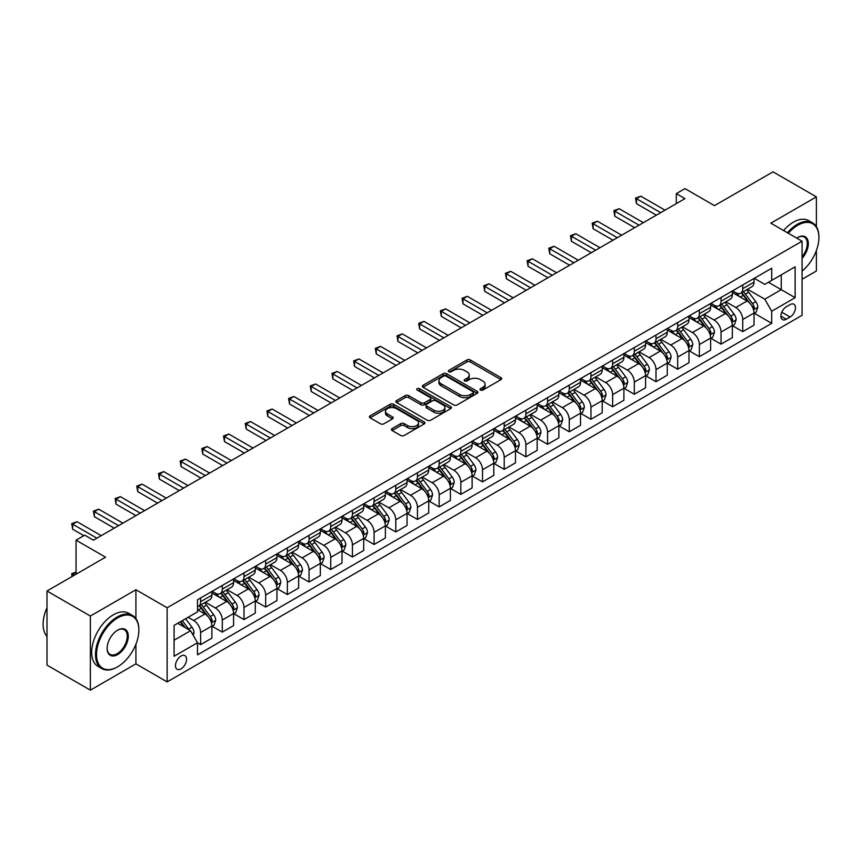 <?xml version="1.0" encoding="UTF-8"?>
<svg xmlns="http://www.w3.org/2000/svg" width="862" height="862" viewBox="0 0 862 862"><rect width="100%" height="100%" fill="white"/><g stroke="black" fill="none" stroke-linecap="round" stroke-linejoin="round"><path stroke-width="1.29" d="M480.49 390.066A1.681 0.97 0 0 0 482.871 390.066L500.962 379.614A2.403 1.39 0 0 0 501.673 378.633A2.403 1.39 0 0 0 500.962 377.653L470.318 359.96A2.403 1.39 0 0 0 466.913 359.96L448.822 370.401A1.681 0.97 0 0 0 448.326 371.091A1.681 0.97 0 0 0 448.822 371.781A1.681 0.97 0 0 0 451.203 371.781L453.541 370.423A7.704 4.45 0 0 1 464.446 370.423L466.999 371.899A7.704 4.45 0 0 1 469.251 375.045A7.704 4.45 0 0 1 466.999 378.192L464.65 379.549A1.681 0.97 0 0 0 464.165 380.228A1.681 0.97 0 0 0 464.65 380.918A1.681 0.97 0 0 0 467.042 380.918L469.381 379.571A7.704 4.45 0 0 1 480.274 379.571L482.828 381.047A7.704 4.45 0 0 1 485.09 384.193A7.704 4.45 0 0 1 482.828 387.34L480.49 388.687A1.681 0.97 0 0 0 479.994 389.376A1.681 0.97 0 0 0 480.49 390.066L480.49 388.687M181.02 668.88A7.855 4.536 120 0 0 186.149 661.951A7.855 4.536 120 0 0 184.942 655.67A7.855 4.536 120 0 0 181.02 656.057A7.855 4.536 120 0 0 175.891 662.975A7.855 4.536 120 0 0 177.087 669.268A7.855 4.536 120 0 0 181.02 668.88M392.156 428.576A2.403 1.39 0 0 0 391.456 429.556A2.403 1.39 0 0 0 392.156 430.547L400.755 435.504A2.403 1.39 0 0 0 404.159 435.504L424.255 423.91A2.403 1.39 0 0 0 424.955 422.93A2.403 1.39 0 0 0 424.255 421.938L393.6 404.246A2.403 1.39 0 0 0 390.195 404.246L370.11 415.85A2.403 1.39 0 0 0 369.399 416.831A2.403 1.39 0 0 0 370.11 417.811L380.498 423.813A2.403 1.39 0 0 0 383.902 423.813L392.501 418.846A2.403 1.39 0 0 0 393.201 417.865A2.403 1.39 0 0 0 392.501 416.874L387.35 413.9A6.443 3.717 0 0 1 385.465 411.271A6.443 3.717 0 0 1 389.441 407.834A6.443 3.717 0 0 1 396.455 408.642L416.637 420.29A6.443 3.717 0 0 1 418.523 422.93A6.443 3.717 0 0 1 414.547 426.356A6.443 3.717 0 0 1 407.521 425.559L404.159 423.608A2.403 1.39 0 0 0 400.755 423.608L392.156 428.576L392.156 430.547M816.389 226.641L816.389 196.881L773.02 171.84L714.469 205.641L684.978 188.616L676.304 193.627L684.978 198.637L93.408 540.172L84.735 535.162L76.061 540.172L76.061 574.221M135.916 618.604L135.916 589.748L90.37 616.039L47.001 590.998L105.552 557.197L76.061 540.172M135.916 589.748L167.142 607.775L802.069 241.198L802.069 315.32L167.142 681.896L167.142 607.775M816.389 196.881L770.843 223.172L802.069 241.198M453.714 404.935A2.403 1.39 0 0 0 457.119 404.935L477.214 393.331A2.403 1.39 0 0 0 477.914 392.35A2.403 1.39 0 0 0 477.214 391.37L446.559 373.666A2.403 1.39 0 0 0 443.154 373.666L423.059 385.271A2.403 1.39 0 0 0 422.358 386.251A2.403 1.39 0 0 0 423.059 387.243L453.714 404.935M417.865 390.432A1.681 0.97 0 0 1 419.568 390.669L450.697 408.642L430.644 420.225A2.403 1.39 0 0 1 427.24 420.225L396.585 402.522L396.585 400.561A2.403 1.39 0 0 0 395.873 401.541A2.403 1.39 0 0 0 396.585 402.522M396.585 400.561L405.183 395.593A2.403 1.39 0 0 1 408.588 395.593L421.022 402.769A2.403 1.39 0 0 0 424.427 402.769L430.127 399.472A2.403 1.39 0 0 0 430.838 398.492A2.403 1.39 0 0 0 430.127 397.511L417.186 390.044A1.681 0.97 0 0 1 416.691 389.355A1.681 0.97 0 0 1 417.736 388.45A1.681 0.97 0 0 1 419.568 388.665L450.729 406.659A2.403 1.39 0 0 1 451.44 407.64A2.403 1.39 0 0 1 450.729 408.62L450.729 406.659M90.37 616.039L90.37 690.16L47.001 665.119L47.001 590.998M802.069 279.266L816.389 271.002L816.389 250.508M790.098 304.598L786.284 306.807A7.607 4.396 120 0 0 781.317 313.509A7.607 4.396 120 0 0 782.481 319.597A7.607 4.396 120 0 0 786.284 319.22L790.098 317.022A7.607 4.396 120 0 0 795.066 310.32A7.607 4.396 120 0 0 793.902 304.221A7.607 4.396 120 0 0 790.098 304.598M754.282 278.307L764.777 284.374L771.716 280.365L771.716 268.244L197.495 599.769L197.495 611.88L174.081 625.403L174.081 656.251L197.495 642.729L197.495 654.851L771.716 323.336L771.716 311.214L764.777 299.189L747.526 289.233M771.716 280.365L795.13 266.843L795.13 297.692L771.716 311.214M90.37 690.16L135.916 663.869L167.142 681.896M676.304 193.627L676.304 203.637M768.419 282.262L781.252 289.675L781.252 274.859L795.13 266.843M764.777 299.189L781.252 289.675L795.13 297.692M174.081 640.229L190.556 630.715L177.723 623.301M197.495 642.837L200.62 644.636L200.62 632.514A9.816 5.668 -120 0 0 193.681 620.5L188.131 617.289M200.62 644.636L211.89 638.128L211.89 626.006A9.816 5.668 -120 0 0 204.951 613.992L197.495 609.682M212.16 626.254L222.299 632.115L222.299 619.993A9.816 5.668 -120 0 0 215.36 607.979L205.404 602.226M222.299 632.115L233.58 625.607L233.58 613.485A9.816 5.668 -120 0 0 226.641 601.471L211.89 592.959M233.839 613.733L243.989 619.595L243.989 607.473A9.816 5.668 -120 0 0 237.05 595.459L227.083 589.705M243.989 619.595L255.271 613.087L255.271 600.965A9.816 5.668 -120 0 0 248.331 588.951L233.58 580.438M255.529 601.213L265.679 607.074L265.679 594.963A9.816 5.668 -120 0 0 258.74 582.938L248.773 577.184M265.679 607.074L276.95 600.566L276.95 588.444A9.816 5.668 -120 0 0 270.011 576.43L255.271 567.918M277.208 588.703L287.358 594.554L287.358 582.443A9.816 5.668 -120 0 0 280.419 570.418L270.452 564.664M287.358 594.554L298.64 588.046L298.64 575.924A9.816 5.668 -120 0 0 291.701 563.91L276.95 555.397M298.898 576.182L309.049 582.033L309.049 569.922A9.816 5.668 -120 0 0 302.109 557.897L292.143 552.143M309.049 582.033L320.319 575.525L320.319 563.403A9.816 5.668 -120 0 0 313.38 551.389L298.64 542.877M320.578 563.662L330.728 569.523L330.728 557.402A9.816 5.668 -120 0 0 323.789 545.377L313.822 539.623M330.728 569.523L342.009 563.005L342.009 550.893A9.816 5.668 -120 0 0 335.07 538.869L320.319 530.356M342.268 551.141L352.418 557.003L352.418 544.881A9.816 5.668 -120 0 0 345.479 532.856L335.512 527.113M352.418 557.003L363.689 550.484L363.689 538.373A9.816 5.668 -120 0 0 356.749 526.348L342.009 517.836M363.947 538.621L374.097 544.482L374.097 532.36A9.816 5.668 -120 0 0 367.158 520.336L357.191 514.592M374.097 544.482L385.379 537.963L385.379 525.852A9.816 5.668 -120 0 0 378.44 513.827L363.689 505.315M385.637 526.1L395.787 531.962L395.787 519.84A9.816 5.668 -120 0 0 388.848 507.826L378.881 502.072M395.787 531.962L407.058 525.454L407.058 513.332A9.816 5.668 -120 0 0 400.119 501.307L385.379 492.795M407.317 513.58L417.467 519.441L417.467 507.319A9.816 5.668 -120 0 0 410.527 495.305L400.571 489.551M417.467 519.441L428.748 512.933L428.748 500.811A9.816 5.668 -120 0 0 421.809 488.786L407.058 480.274M429.007 501.059L439.157 506.921L439.157 494.799A9.816 5.668 -120 0 0 432.218 482.785L422.251 477.031M439.157 506.921L450.427 500.413L450.427 488.291A9.816 5.668 -120 0 0 443.488 476.277L428.748 467.754M450.686 488.538L460.836 494.4L460.836 482.278A9.816 5.668 -120 0 0 453.897 470.264L443.941 464.51M460.836 494.4L472.117 487.892L472.117 475.77A9.816 5.668 -120 0 0 465.178 463.756L450.427 455.233M472.376 476.018L482.526 481.88L482.526 469.758A9.816 5.668 -120 0 0 475.587 457.744L465.62 451.99M482.526 481.88L493.797 475.371L493.797 463.25A9.816 5.668 -120 0 0 486.858 451.235L472.117 442.723M494.055 463.497L504.205 469.359L504.205 457.237A9.816 5.668 -120 0 0 497.266 445.223L487.31 439.469M504.205 469.359L515.487 462.851L515.487 450.729A9.816 5.668 -120 0 0 508.548 438.715L493.797 430.203M515.745 450.977L525.895 456.838L525.895 444.717A9.816 5.668 -120 0 0 518.956 432.702L508.989 426.949M525.895 456.838L537.166 450.33L537.166 438.208A9.816 5.668 -120 0 0 530.227 426.194L515.487 417.682M537.425 438.467L547.575 444.318L547.575 432.207A9.816 5.668 -120 0 0 540.636 420.182L530.68 414.428M547.575 444.318L558.856 437.81L558.856 425.688A9.816 5.668 -120 0 0 551.917 413.674L537.166 405.162M559.115 425.947L569.265 431.797L569.265 419.686A9.816 5.668 -120 0 0 562.326 407.661L552.359 401.907M569.265 431.797L580.535 425.289L580.535 413.167A9.816 5.668 -120 0 0 573.596 401.153L558.856 392.641M580.794 413.426L590.944 419.277L590.944 407.166A9.816 5.668 -120 0 0 584.005 395.141L574.049 389.387M590.944 419.277L602.226 412.769L602.226 400.658A9.816 5.668 -120 0 0 595.286 388.633L580.535 380.12M602.484 400.905L612.634 406.767L612.634 394.645A9.816 5.668 -120 0 0 605.695 382.62L595.728 376.866M612.634 406.767L623.905 400.248L623.905 388.137A9.816 5.668 -120 0 0 616.966 376.112L602.226 367.6M624.174 388.385L634.313 394.246L634.313 382.125A9.816 5.668 -120 0 0 627.374 370.1L617.418 364.357M634.313 394.246L645.595 387.728L645.595 375.616A9.816 5.668 -120 0 0 638.656 363.592L623.905 355.079M645.853 375.864L656.004 381.726L656.004 369.604A9.816 5.668 -120 0 0 649.064 357.59L639.098 351.836M656.004 381.726L667.274 375.218L667.274 363.096A9.816 5.668 -120 0 0 660.335 351.071L645.595 342.559M667.544 363.344L677.683 369.205L677.683 357.083A9.816 5.668 -120 0 0 670.744 345.069L660.788 339.316M677.683 369.205L688.964 362.697L688.964 350.575A9.816 5.668 -120 0 0 682.025 338.55L667.274 330.038M689.223 350.823L699.373 356.685L699.373 344.563A9.816 5.668 -120 0 0 692.434 332.549L682.467 326.795M699.373 356.685L710.644 350.177L710.644 338.055A9.816 5.668 -120 0 0 703.704 326.03L688.964 317.518M710.913 338.303L721.052 344.164L721.052 332.042A9.816 5.668 -120 0 0 714.113 320.028L704.157 314.274M721.052 344.164L732.334 337.656L732.334 325.534A9.816 5.668 -120 0 0 725.395 313.52L710.644 304.997M732.592 325.782L742.742 331.644L742.742 319.522A9.816 5.668 -120 0 0 735.803 307.508L725.836 301.754M742.742 331.644L754.024 325.136L754.024 313.014A9.816 5.668 -120 0 0 747.085 301L732.334 292.487M732.592 290.828L735.803 292.681A9.816 5.668 -120 0 0 740.706 293.166A9.816 5.668 -120 0 0 742.742 288.673L742.742 284.966M710.913 303.349L714.113 305.202A9.816 5.668 -120 0 0 719.027 305.687A9.816 5.668 -120 0 0 721.052 301.194L721.052 297.487M689.223 315.869L692.434 317.722A9.816 5.668 -120 0 0 697.336 318.207A9.816 5.668 -120 0 0 699.373 313.714L699.373 310.008M667.544 328.39L670.744 330.243A9.816 5.668 -120 0 0 675.657 330.728A9.816 5.668 -120 0 0 677.683 326.235L677.683 322.528M645.853 340.91L649.064 342.764A9.816 5.668 -120 0 0 653.967 343.248A9.816 5.668 -120 0 0 656.004 338.755L656.004 335.049M624.174 353.431L627.374 355.284A9.816 5.668 -120 0 0 632.288 355.769A9.816 5.668 -120 0 0 634.313 351.276L634.313 347.569M602.484 365.951L605.695 367.805A9.816 5.668 -120 0 0 610.598 368.289A9.816 5.668 -120 0 0 612.634 363.796L612.634 360.09M580.794 378.472L584.005 380.325A9.816 5.668 -120 0 0 588.918 380.81A9.816 5.668 -120 0 0 590.944 376.317L590.944 372.61M559.115 390.982L562.326 392.835A9.816 5.668 -120 0 0 567.228 393.331A9.816 5.668 -120 0 0 569.265 388.837L569.265 385.131M537.425 403.502L540.636 405.355A9.816 5.668 -120 0 0 545.549 405.84A9.816 5.668 -120 0 0 547.575 401.358L547.575 397.651M515.745 416.023L518.956 417.876A9.816 5.668 -120 0 0 523.859 418.361A9.816 5.668 -120 0 0 525.895 413.868L525.895 410.172M494.055 428.543L497.266 430.397A9.816 5.668 -120 0 0 502.18 430.881A9.816 5.668 -120 0 0 504.205 426.388L504.205 422.682M472.376 441.064L475.587 442.917A9.816 5.668 -120 0 0 480.49 443.402A9.816 5.668 -120 0 0 482.526 438.909L482.526 435.202M450.686 453.584L453.897 455.438A9.816 5.668 -120 0 0 458.81 455.923A9.816 5.668 -120 0 0 460.836 451.429L460.836 447.723M429.007 466.105L432.218 467.958A9.816 5.668 -120 0 0 437.12 468.443A9.816 5.668 -120 0 0 439.157 463.95L439.157 460.243M407.317 478.625L410.527 480.479A9.816 5.668 -120 0 0 415.441 480.964A9.816 5.668 -120 0 0 417.467 476.47L417.467 472.764M385.637 491.146L388.848 492.999A9.816 5.668 -120 0 0 393.751 493.484A9.816 5.668 -120 0 0 395.787 488.991L395.787 485.284M363.947 503.667L367.158 505.52A9.816 5.668 -120 0 0 372.072 506.005A9.816 5.668 -120 0 0 374.097 501.512L374.097 497.805M342.268 516.187L345.479 518.04A9.816 5.668 -120 0 0 350.381 518.525A9.816 5.668 -120 0 0 352.418 514.032L352.418 510.326M320.578 528.708L323.789 530.561A9.816 5.668 -120 0 0 328.691 531.046A9.816 5.668 -120 0 0 330.728 526.553L330.728 522.846M298.898 541.228L302.109 543.071A9.816 5.668 -120 0 0 307.012 543.566A9.816 5.668 -120 0 0 309.049 539.073L309.049 535.367M277.208 553.738L280.419 555.591A9.816 5.668 -120 0 0 285.322 556.087A9.816 5.668 -120 0 0 287.358 551.594L287.358 547.887M255.529 566.259L258.74 568.112A9.816 5.668 -120 0 0 263.643 568.597A9.816 5.668 -120 0 0 265.679 564.114L265.679 560.408M233.839 578.779L237.05 580.632A9.816 5.668 -120 0 0 241.953 581.117A9.816 5.668 -120 0 0 243.989 576.624L243.989 572.918M212.16 591.3L215.36 593.153A9.816 5.668 -120 0 0 220.273 593.638A9.816 5.668 -120 0 0 222.299 589.145L222.299 585.438M754.282 313.262L771.716 323.336M740.706 293.166L751.987 286.658A9.816 5.668 -120 0 0 754.024 282.165L754.024 278.458M719.027 305.687L730.297 299.179A9.816 5.668 -120 0 0 732.334 294.685L732.334 290.979M697.336 318.207L708.618 311.699A9.816 5.668 -120 0 0 710.644 307.206L710.644 303.499M675.657 330.728L686.928 324.22A9.816 5.668 -120 0 0 688.964 319.727L688.964 316.02M653.967 343.248L665.248 336.74A9.816 5.668 -120 0 0 667.274 332.247L667.274 328.541M632.288 355.769L643.558 349.261A9.816 5.668 -120 0 0 645.595 344.768L645.595 341.061M610.598 368.289L621.879 361.781A9.816 5.668 -120 0 0 623.905 357.288L623.905 353.582M588.918 380.81L600.189 374.291A9.816 5.668 -120 0 0 602.226 369.809L602.226 366.102M567.228 393.331L578.51 386.812A9.816 5.668 -120 0 0 580.535 382.319L580.535 378.612M545.549 405.84L556.82 399.332A9.816 5.668 -120 0 0 558.856 394.839L558.856 391.132M523.859 418.361L535.14 411.853A9.816 5.668 -120 0 0 537.166 407.36L537.166 403.653M502.18 430.881L513.45 424.373A9.816 5.668 -120 0 0 515.487 419.88L515.487 416.174M480.49 443.402L491.771 436.894A9.816 5.668 -120 0 0 493.797 432.401L493.797 428.694M458.81 455.923L470.081 449.414A9.816 5.668 -120 0 0 472.117 444.921L472.117 441.215M437.12 468.443L448.402 461.935A9.816 5.668 -120 0 0 450.427 457.442L450.427 453.735M415.441 480.964L426.712 474.456A9.816 5.668 -120 0 0 428.748 469.962L428.748 466.256M393.751 493.484L405.032 486.976A9.816 5.668 -120 0 0 407.058 482.483L407.058 478.776M372.072 506.005L383.342 499.497A9.816 5.668 -120 0 0 385.379 495.003L385.379 491.297M350.381 518.525L361.663 512.017A9.816 5.668 -120 0 0 363.689 507.524L363.689 503.817M328.691 531.046L339.973 524.527A9.816 5.668 -120 0 0 342.009 520.045L342.009 516.338M307.012 543.566L318.283 537.048A9.816 5.668 -120 0 0 320.319 532.554L320.319 528.859M285.322 556.087L296.603 549.568A9.816 5.668 -120 0 0 298.64 545.075L298.64 541.368M263.643 568.597L274.913 562.089A9.816 5.668 -120 0 0 276.95 557.595L276.95 553.889M241.953 581.117L253.234 574.609A9.816 5.668 -120 0 0 255.271 570.116L255.271 566.409M220.273 593.638L231.544 587.13A9.816 5.668 -120 0 0 233.58 582.637L233.58 578.93M197.495 606.557A9.816 5.668 -120 0 0 198.583 606.158L209.865 599.65A9.816 5.668 -120 0 0 211.89 595.157L211.89 591.451M198.583 606.158A9.816 5.668 -120 0 0 200.62 601.665L200.62 597.959M190.556 630.715L197.495 642.729M135.916 663.869L135.916 644.259M481.168 390.303L482.828 389.344A7.704 4.45 0 0 0 485.09 386.198L485.09 384.193M469.251 375.045L469.251 377.05A7.704 4.45 0 0 1 466.999 380.196L465.329 381.155M500.93 379.636L470.318 361.965A2.403 1.39 0 0 0 466.913 361.965L449.49 372.018M477.182 393.352L446.559 375.67A2.403 1.39 0 0 0 443.154 375.67L423.091 387.253L423.059 385.271M472.958 393.04A1.681 0.97 0 0 0 473.453 392.35A1.681 0.97 0 0 0 472.958 391.66L446.053 376.134A1.681 0.97 0 0 0 443.671 376.134L441.193 377.556A7.704 4.45 0 0 0 438.941 380.702A7.704 4.45 0 0 0 441.193 383.849L459.586 394.462A7.704 4.45 0 0 0 470.49 394.462L472.958 393.04L472.958 395.044A1.681 0.97 0 0 0 473.453 394.354L473.453 392.35M438.941 380.702L438.941 382.706A7.704 4.45 0 0 0 441.193 385.853L441.193 383.849M472.958 395.044L470.49 396.466A7.704 4.45 0 0 1 459.586 396.466L441.193 385.853M396.617 402.543L405.183 397.597L405.183 395.593M430.838 398.492L430.838 400.496A2.403 1.39 0 0 1 430.127 401.476L424.427 404.774A2.403 1.39 0 0 1 421.022 404.774L408.588 397.597A2.403 1.39 0 0 0 405.183 397.597M433.92 410.215A6.443 3.717 0 0 0 440.935 411.023A6.443 3.717 0 0 0 444.911 407.586A6.443 3.717 0 0 0 443.025 404.957L435.924 400.852A2.403 1.39 0 0 0 432.508 400.852L426.809 404.149A2.403 1.39 0 0 0 426.108 405.129A2.403 1.39 0 0 0 426.809 406.11L433.92 410.215L433.92 412.219A6.443 3.717 0 0 0 440.935 413.027A6.443 3.717 0 0 0 444.911 409.59L444.911 407.586M426.108 405.129L426.108 407.133A2.403 1.39 0 0 0 426.809 408.114L426.809 406.11M433.92 412.219L426.809 408.114M418.523 422.93L418.523 424.923A6.443 3.717 0 0 1 414.547 428.36A6.443 3.717 0 0 1 407.521 427.563L404.159 425.612A2.403 1.39 0 0 0 400.755 425.612L392.188 430.558M385.465 411.271L385.465 413.275A6.443 3.717 0 0 0 387.35 415.904L387.35 413.9M392.469 418.867L387.35 415.904M424.223 423.932L393.6 406.25A2.403 1.39 0 0 0 390.195 406.25L370.132 417.833M754.024 313.412L756.103 312.216L757.838 307.206A6.497 3.75 -120 0 0 755.758 301.668L748.669 292.207A18.77 10.84 -120 0 0 746.621 289.751M739.574 296.657A18.77 10.84 -120 0 0 735.728 292.638M753.431 309.436L754.325 307.486A6.497 3.75 -120 0 0 752.461 303.575L745.371 294.114A18.77 10.84 -120 0 0 743.324 291.658M741.579 292.671A15.581 8.997 60 0 1 744.143 295.569L750.134 303.586M741.245 292.864A18.77 10.84 60 0 1 743.292 295.31L748.011 301.603M660.691 212.655L636.49 198.68L640.822 196.18L665.022 210.156M656.348 215.155L636.49 203.691L636.49 198.68L635.531 198.131L640.822 196.18M636.49 203.691L635.531 198.131M732.334 325.933L734.413 324.737L736.148 319.727A6.497 3.75 -120 0 0 734.079 314.188L726.989 304.728A18.77 10.84 -120 0 0 724.942 302.271M717.884 309.178A18.77 10.84 -120 0 0 714.048 305.159M731.741 321.957L732.635 320.007A6.497 3.75 -120 0 0 730.782 316.095L723.692 306.635A18.77 10.84 -120 0 0 721.645 304.178M719.899 305.18A15.581 8.997 60 0 1 722.453 308.09L728.455 316.095M719.565 305.374A18.77 10.84 60 0 1 721.613 307.831L726.321 314.124M710.644 338.454L712.734 337.257L714.469 332.247A6.497 3.75 -120 0 0 712.389 326.709L705.299 317.248A18.77 10.84 -120 0 0 703.252 314.792M696.205 321.698A18.77 10.84 -120 0 0 692.358 317.679M710.062 334.478L710.956 332.517A6.497 3.75 -120 0 0 709.092 328.616L702.002 319.145A18.77 10.84 -120 0 0 699.955 316.699M698.209 317.701A15.581 8.997 60 0 1 700.774 320.61L706.765 328.616M697.875 317.895A18.77 10.84 60 0 1 699.922 320.352L704.631 326.644M688.964 350.974L691.044 349.767L692.779 344.768A6.497 3.75 -120 0 0 690.71 339.229L683.62 329.769A18.77 10.84 -120 0 0 681.573 327.312M674.515 334.219A18.77 10.84 -120 0 0 670.679 330.2M688.372 346.987L689.266 345.037A6.497 3.75 -120 0 0 687.413 341.137L680.323 331.665A18.77 10.84 -120 0 0 678.275 329.219M676.53 330.221A15.581 8.997 60 0 1 679.084 333.131L685.085 341.137M676.196 330.415A18.77 10.84 60 0 1 678.243 332.872L682.952 339.165M639.001 225.176L614.8 211.201L619.142 208.701L643.343 222.676M634.669 227.676L614.8 216.211L614.8 211.201L613.852 210.651L619.142 208.701M614.8 216.211L613.852 210.651M617.321 237.696L593.121 223.721L597.452 221.222L621.653 235.197M612.979 240.196L593.121 228.732L593.121 223.721L592.162 223.172L597.452 221.222M593.121 228.732L592.162 223.172M595.631 250.217L571.431 236.242L575.773 233.742L599.974 247.706M591.3 252.717L571.431 241.252L571.431 236.242L570.482 235.692L575.773 233.742M571.431 241.252L570.482 235.692M667.274 363.495L669.365 362.288L671.099 357.288A6.497 3.75 -120 0 0 669.02 351.75L661.93 342.289A18.77 10.84 -120 0 0 659.883 339.833M652.836 346.739A18.77 10.84 -120 0 0 648.989 342.72M666.682 359.508L667.587 357.558A6.497 3.75 -120 0 0 665.723 353.646L658.633 344.186A18.77 10.84 -120 0 0 656.585 341.74M654.84 342.742A15.581 8.997 60 0 1 657.394 345.651L663.395 353.657M654.506 342.936A18.77 10.84 60 0 1 656.553 345.393L661.262 351.685M573.952 262.738L549.751 248.762L554.083 246.263L578.283 260.227M569.61 265.237L549.751 253.773L549.751 248.762L548.792 248.213L554.083 246.263M549.751 253.773L548.792 248.213M802.069 271.131A29.933 17.283 120 0 0 818.9 237.492A29.933 17.283 120 0 0 797.738 225.273A29.933 17.283 120 0 0 788.321 233.257M787.415 232.74A30.666 17.703 -60 0 1 797.21 224.379A30.666 17.703 -60 0 1 812.554 222.859A30.666 17.703 -60 0 1 818.9 236.899A30.666 17.703 -60 0 1 818.9 237.201M796.747 238.127A14.966 8.642 -60 0 1 797.738 237.492L797.738 237.492A14.966 8.642 -60 0 1 808.082 241.177A14.966 8.642 -60 0 1 802.069 258.352M783.601 230.531A30.666 17.703 -60 0 1 793.396 222.17A30.666 17.703 -60 0 1 808.728 220.65L812.554 222.859M802.069 256.79A14.234 8.211 120 0 0 804.332 237.093A14.234 8.211 120 0 0 797.469 237.653M117.178 667.069L117.695 666.768A29.933 17.283 120 0 0 138.857 630.111A29.933 17.283 120 0 0 117.695 617.892A29.933 17.283 120 0 0 96.533 654.549A29.933 17.283 120 0 0 117.695 666.768L117.178 667.069A30.666 17.703 -60 0 1 101.845 668.589A30.666 17.703 -60 0 1 97.137 644.011A30.666 17.703 -60 0 1 117.178 616.987A30.666 17.703 -60 0 1 132.511 615.468A30.666 17.703 -60 0 1 138.857 629.508A30.666 17.703 -60 0 1 138.857 629.82M117.695 654.549A14.966 8.642 -60 0 1 107.114 648.439A14.966 8.642 -60 0 1 117.695 630.111L117.695 630.111A14.966 8.642 -60 0 1 128.276 636.221A14.966 8.642 -60 0 1 117.695 654.549M107.114 648.138A14.234 8.211 120 0 0 110.056 654.355A14.234 8.211 120 0 0 117.178 653.655A14.234 8.211 120 0 0 126.477 641.112A14.234 8.211 120 0 0 124.29 629.713A14.234 8.211 120 0 0 117.437 630.273M101.845 668.589L98.031 666.391A30.666 17.703 -60 0 1 93.322 641.813A30.666 17.703 -60 0 1 113.364 614.789A30.666 17.703 -60 0 1 128.697 613.27L132.511 615.468M47.001 636.382A30.666 17.703 -60 0 1 47.001 607.721M645.595 376.015L647.674 374.808L649.409 369.809A6.497 3.75 -120 0 0 647.34 364.27L640.25 354.81A18.77 10.84 -120 0 0 638.203 352.353M631.146 359.26A18.77 10.84 -120 0 0 627.31 355.241M645.002 372.028L645.897 370.078A6.497 3.75 -120 0 0 644.043 366.167L636.953 356.706A18.77 10.84 -120 0 0 634.906 354.26M633.161 355.263A15.581 8.997 60 0 1 635.714 358.172L641.716 366.178M632.816 355.456A18.77 10.84 60 0 1 634.874 357.913L639.582 364.206M623.905 388.536L625.995 387.329L627.73 382.319A6.497 3.75 -120 0 0 625.65 376.791L618.56 367.32A18.77 10.84 -120 0 0 616.513 364.874M609.466 371.781A18.77 10.84 -120 0 0 605.62 367.762M623.312 384.549L624.217 382.599A6.497 3.75 -120 0 0 622.353 378.687L615.263 369.227A18.77 10.84 -120 0 0 613.216 366.77M611.47 367.783A15.581 8.997 60 0 1 614.024 370.692L620.026 378.698M611.136 367.977A18.77 10.84 60 0 1 613.184 370.434L617.892 376.716M602.226 401.056L604.305 399.849L606.04 394.839A6.497 3.75 -120 0 0 603.96 389.312L596.881 379.84A18.77 10.84 -120 0 0 594.834 377.394M587.776 384.301A18.77 10.84 -120 0 0 583.94 380.282M601.633 397.07L602.527 395.119A6.497 3.75 -120 0 0 600.674 391.208L593.584 381.747A18.77 10.84 -120 0 0 591.537 379.291M589.791 380.304A15.581 8.997 60 0 1 592.345 383.213L598.347 391.219M589.446 380.498A18.77 10.84 60 0 1 591.504 382.954L596.213 389.236M580.535 413.577L582.626 412.37L584.35 407.36A6.497 3.75 -120 0 0 582.281 401.821L575.191 392.361A18.77 10.84 -120 0 0 573.144 389.915M566.097 396.822A18.77 10.84 -120 0 0 562.25 392.803M579.943 409.59L580.848 407.64A6.497 3.75 -120 0 0 578.984 403.728L571.894 394.268A18.77 10.84 -120 0 0 569.847 391.811M568.101 392.824A15.581 8.997 60 0 1 570.655 395.733L576.656 403.739M567.767 393.018A18.77 10.84 60 0 1 569.814 395.464L574.523 401.757M558.856 426.097L560.936 424.891L562.67 419.88A6.497 3.75 -120 0 0 560.591 414.342L553.512 404.881A18.77 10.84 -120 0 0 551.464 402.435M544.407 409.342A18.77 10.84 -120 0 0 540.571 405.323M558.264 422.111L559.158 420.16A6.497 3.75 -120 0 0 557.305 416.249L550.215 406.789A18.77 10.84 -120 0 0 548.167 404.332M546.422 405.345A15.581 8.997 60 0 1 548.975 408.254L554.977 416.26M546.077 405.539A18.77 10.84 60 0 1 548.124 407.985L552.844 414.277M552.262 275.258L528.061 261.283L532.404 258.783L556.604 272.748M547.93 277.758L528.061 266.293L528.061 261.283L527.102 260.733L532.404 258.783M528.061 266.293L527.102 260.733M530.572 287.779L506.382 273.804L510.713 271.304L534.914 285.268M526.24 290.278L506.382 278.814L506.382 273.804L505.423 273.254L510.713 271.304M506.382 278.814L505.423 273.254M508.892 300.299L484.692 286.324L489.034 283.813L513.224 297.789M504.55 302.799L484.692 291.334L484.692 286.324L483.733 285.775L489.034 283.813M484.692 291.334L483.733 285.775M487.202 312.809L463.002 298.845L467.344 296.334L491.545 310.309M482.871 315.32L463.002 303.855L463.002 298.845L462.054 298.295L467.344 296.334M463.002 303.855L462.054 298.295M465.523 325.33L441.322 311.365L445.654 308.855L469.855 322.83M461.181 327.84L441.322 316.365L441.322 311.365L440.363 310.816L445.654 308.855M441.322 316.365L440.363 310.816M537.166 438.607L539.256 437.411L540.98 432.401A6.497 3.75 -120 0 0 538.912 426.862L531.822 417.402A18.77 10.84 -120 0 0 529.774 414.956M522.728 421.863A18.77 10.84 -120 0 0 518.881 417.833M536.573 434.631L537.479 432.681A6.497 3.75 -120 0 0 535.614 428.77L528.525 419.309A18.77 10.84 -120 0 0 526.477 416.852M524.732 417.865A15.581 8.997 60 0 1 527.285 420.775L533.287 428.78M524.398 418.059A18.77 10.84 60 0 1 526.445 420.505L531.154 426.798M443.833 337.85L419.632 323.886L423.975 321.375L448.175 335.35M439.501 340.361L419.632 328.885L419.632 323.886L418.684 323.325L423.975 321.375M419.632 328.885L418.684 323.325M515.487 451.128L517.566 449.932L519.301 444.921A6.497 3.75 -120 0 0 517.222 439.383L510.142 429.922A18.77 10.84 -120 0 0 508.084 427.466M501.037 434.383A18.77 10.84 -120 0 0 497.202 430.353M514.894 447.152L515.788 445.201A6.497 3.75 -120 0 0 513.924 441.29L506.845 431.83A18.77 10.84 -120 0 0 504.798 429.373M503.042 430.386A15.581 8.997 60 0 1 505.606 433.284L511.608 441.301M502.708 430.58A18.77 10.84 60 0 1 504.755 433.026L509.474 439.318M422.154 350.371L397.953 336.406L402.285 333.896L426.485 347.871M417.811 352.881L397.953 341.406L397.953 336.406L396.994 335.846L402.285 333.896M397.953 341.406L396.994 335.846M493.797 463.648L495.876 462.452L497.611 457.442A6.497 3.75 -120 0 0 495.542 451.903L488.452 442.443A18.77 10.84 -120 0 0 486.405 439.986M479.358 446.904A18.77 10.84 -120 0 0 475.512 442.874M493.204 459.672L494.109 457.722A6.497 3.75 -120 0 0 492.245 453.811L485.155 444.35A18.77 10.84 -120 0 0 483.108 441.894M481.362 442.906A15.581 8.997 60 0 1 483.916 445.805L489.918 453.821M481.028 443.1A18.77 10.84 60 0 1 483.076 445.546L487.784 451.839M400.464 362.891L376.263 348.916L380.605 346.416L404.806 360.391M396.132 365.402L376.263 353.926L376.263 348.916L375.315 348.367L380.605 346.416M376.263 353.926L375.315 348.367M472.117 476.169L474.197 474.973L475.932 469.962A6.497 3.75 -120 0 0 473.852 464.424L466.762 454.964A18.77 10.84 -120 0 0 464.715 452.507M457.668 459.414A18.77 10.84 -120 0 0 453.832 455.395M471.525 472.193L472.419 470.243A6.497 3.75 -120 0 0 470.555 466.331L463.476 456.871A18.77 10.84 -120 0 0 461.429 454.414M459.672 455.416A15.581 8.997 60 0 1 462.237 458.325L468.228 466.331M459.338 455.61A18.77 10.84 60 0 1 461.385 458.067L466.105 464.359M378.784 375.412L354.584 361.437L358.915 358.937L383.116 372.912M374.442 377.912L354.584 366.447L354.584 361.437L353.625 360.887L358.915 358.937M354.584 366.447L353.625 360.887M450.427 488.689L452.507 487.493L454.242 482.483A6.497 3.75 -120 0 0 452.173 476.945L445.083 467.484A18.77 10.84 -120 0 0 443.036 465.027M435.989 471.934A18.77 10.84 -120 0 0 432.142 467.915M449.835 484.713L450.74 482.763A6.497 3.75 -120 0 0 448.876 478.852L441.786 469.381A18.77 10.84 -120 0 0 439.739 466.935M437.993 467.937A15.581 8.997 60 0 1 440.547 470.846L446.548 478.852M437.659 468.131A18.77 10.84 60 0 1 439.706 470.587L444.415 476.88M357.094 387.932L332.894 373.957L337.236 371.457L361.437 385.433M352.763 390.432L332.894 378.968L332.894 373.957L331.945 373.408L337.236 371.457M332.894 378.968L331.945 373.408M428.748 501.21L430.828 500.014L432.562 495.003A6.497 3.75 -120 0 0 430.483 489.465L423.393 480.005A18.77 10.84 -120 0 0 421.346 477.548M414.299 484.455A18.77 10.84 -120 0 0 410.463 480.436M428.155 497.234L429.05 495.273A6.497 3.75 -120 0 0 427.186 491.372L420.106 481.901A18.77 10.84 -120 0 0 418.048 479.455M416.303 480.457A15.581 8.997 60 0 1 418.867 483.366L424.858 491.372M415.969 480.651A18.77 10.84 60 0 1 418.016 483.108L422.736 489.4M335.415 400.453L311.214 386.478L315.546 383.978L339.747 397.942M331.073 402.953L311.214 391.488L311.214 386.478L310.255 385.928L315.546 383.978M311.214 391.488L310.255 385.928M407.058 513.73L409.138 512.524L410.872 507.524A6.497 3.75 -120 0 0 408.803 501.986L401.714 492.525A18.77 10.84 -120 0 0 399.666 490.069M392.619 496.975A18.77 10.84 -120 0 0 388.773 492.956M406.465 509.744L407.37 507.793A6.497 3.75 -120 0 0 405.506 503.882L398.416 494.422A18.77 10.84 -120 0 0 396.369 491.976M394.624 492.978A15.581 8.997 60 0 1 397.177 495.887L403.179 503.893M394.29 493.172A18.77 10.84 60 0 1 396.337 495.628L401.045 501.921M385.379 526.251L387.458 525.044L389.193 520.045A6.497 3.75 -120 0 0 387.113 514.506L380.023 505.046A18.77 10.84 -120 0 0 377.976 502.589M370.929 509.496A18.77 10.84 -120 0 0 367.083 505.477M384.786 522.264L385.68 520.314A6.497 3.75 -120 0 0 383.816 516.403L376.726 506.942A18.77 10.84 -120 0 0 374.679 504.496M372.934 505.498A15.581 8.997 60 0 1 375.498 508.408L381.489 516.413M372.599 505.692A18.77 10.84 60 0 1 374.647 508.149L379.366 514.442M363.689 538.772L365.768 537.565L367.503 532.554A6.497 3.75 -120 0 0 365.434 527.027L358.344 517.566A18.77 10.84 -120 0 0 356.297 515.11M349.25 522.016A18.77 10.84 -120 0 0 345.403 517.997M363.096 534.785L364.001 532.835A6.497 3.75 -120 0 0 362.137 528.923L355.047 519.463A18.77 10.84 -120 0 0 353 517.017M351.254 518.019A15.581 8.997 60 0 1 353.808 520.928L359.81 528.934M350.92 518.213A18.77 10.84 60 0 1 352.967 520.67L357.676 526.951M342.009 551.292L344.089 550.085L345.824 545.075A6.497 3.75 -120 0 0 343.744 539.547L336.654 530.076A18.77 10.84 -120 0 0 334.607 527.63M327.56 534.537A18.77 10.84 -120 0 0 323.713 530.518M341.417 547.305L342.311 545.355A6.497 3.75 -120 0 0 340.447 541.444L333.357 531.983A18.77 10.84 -120 0 0 331.31 529.527M329.564 530.539A15.581 8.997 60 0 1 332.129 533.449L338.119 541.455M329.23 530.733A18.77 10.84 60 0 1 331.277 533.19L335.997 539.472M320.319 563.813L322.399 562.606L324.134 557.595A6.497 3.75 -120 0 0 322.065 552.068L314.975 542.597A18.77 10.84 -120 0 0 312.928 540.151M305.881 547.058A18.77 10.84 -120 0 0 302.034 543.038M319.727 559.826L320.621 557.876A6.497 3.75 -120 0 0 318.768 553.964L311.678 544.504A18.77 10.84 -120 0 0 309.63 542.047M307.885 543.06A15.581 8.997 60 0 1 310.439 545.969L316.44 553.975M307.551 543.254A18.77 10.84 60 0 1 309.598 545.711L314.307 551.992M298.64 576.333L300.719 575.126L302.454 570.116A6.497 3.75 -120 0 0 300.375 564.578L293.285 555.117A18.77 10.84 -120 0 0 291.237 552.671M284.191 559.578A18.77 10.84 -120 0 0 280.344 555.559M298.047 572.346L298.942 570.396A6.497 3.75 -120 0 0 297.078 566.485L289.988 557.024A18.77 10.84 -120 0 0 287.94 554.568M286.195 555.581A15.581 8.997 60 0 1 288.759 558.49L294.75 566.496M285.861 555.774A18.77 10.84 60 0 1 287.908 558.22L292.627 564.513M276.95 588.854L279.029 587.647L280.764 582.637A6.497 3.75 -120 0 0 278.695 577.098L271.605 567.638A18.77 10.84 -120 0 0 269.558 565.192M262.501 572.099A18.77 10.84 -120 0 0 258.665 568.069M276.357 584.867L277.252 582.917A6.497 3.75 -120 0 0 275.398 579.005L268.308 569.545A18.77 10.84 -120 0 0 266.261 567.088M264.515 568.101A15.581 8.997 60 0 1 267.069 571.01L273.071 579.016M264.181 568.295A18.77 10.84 60 0 1 266.229 570.741L270.937 577.034M255.271 601.364L257.35 600.167L259.085 595.157A6.497 3.75 -120 0 0 257.005 589.619L249.915 580.158A18.77 10.84 -120 0 0 247.868 577.702M240.821 584.619A18.77 10.84 -120 0 0 236.975 580.589M254.678 597.388L255.572 595.437A6.497 3.75 -120 0 0 253.708 591.526L246.618 582.066A18.77 10.84 -120 0 0 244.571 579.609M242.825 580.622A15.581 8.997 60 0 1 245.39 583.531L251.381 591.537M242.491 580.816A18.77 10.84 60 0 1 244.539 583.262L249.258 589.554M233.58 613.884L235.66 612.688L237.395 607.678A6.497 3.75 -120 0 0 235.326 602.139L228.236 592.679A18.77 10.84 -120 0 0 226.189 590.222M219.131 597.14A18.77 10.84 -120 0 0 215.295 593.11M232.988 609.908L233.882 607.958A6.497 3.75 -120 0 0 232.029 604.046L224.939 594.586A18.77 10.84 -120 0 0 222.892 592.129M221.146 593.142A15.581 8.997 60 0 1 223.7 596.041L229.701 604.057M220.812 593.336A18.77 10.84 60 0 1 222.859 595.782L227.568 602.075M313.725 412.973L289.524 398.998L293.867 396.498L318.067 410.463M309.393 415.473L289.524 404.009L289.524 398.998L288.576 398.449L293.867 396.498M289.524 404.009L288.576 398.449M292.046 425.494L267.845 411.519L272.176 409.019L296.377 422.983M287.703 427.994L267.845 416.529L267.845 411.519L266.886 410.969L272.176 409.019M267.845 416.529L266.886 410.969M270.356 438.015L246.155 424.039L250.497 421.54L274.698 435.504M266.024 440.514L246.155 429.05L246.155 424.039L245.207 423.49L250.497 421.54M246.155 429.05L245.207 423.49M248.676 450.535L224.476 436.56L228.807 434.049L253.008 448.024M244.334 453.035L224.476 441.57L224.476 436.56L223.517 436.01L228.807 434.049M224.476 441.57L223.517 436.01M226.986 463.045L202.785 449.08L207.128 446.57L231.328 460.545M222.655 465.555L202.785 454.091L202.785 449.08L201.837 448.531L207.128 446.57M202.785 454.091L201.837 448.531M205.307 475.565L181.106 461.601L185.438 459.09L209.638 473.066M200.965 478.076L181.106 466.601L181.106 461.601L180.147 461.051L185.438 459.09M181.106 466.601L180.147 461.051M183.617 488.086L159.416 474.122L163.758 471.611L187.959 485.586M179.285 490.597L159.416 479.121L159.416 474.122L158.468 473.561L163.758 471.611M159.416 479.121L158.468 473.561M161.937 500.606L137.737 486.642L142.068 484.132L166.269 498.107M157.595 503.117L137.737 491.642L137.737 486.642L136.778 486.082L142.068 484.132M137.737 491.642L136.778 486.082M140.247 513.127L116.047 499.152L120.389 496.652L144.59 510.627M135.916 515.638L116.047 504.162L116.047 499.152L115.099 498.602L120.389 496.652M116.047 504.162L115.099 498.602M211.89 626.405L213.981 625.209L215.715 620.198A6.497 3.75 -120 0 0 213.636 614.66L206.546 605.199A18.77 10.84 -120 0 0 204.499 602.743M211.298 622.429L212.203 620.478A6.497 3.75 -120 0 0 210.339 616.567L203.249 607.107A18.77 10.84 -120 0 0 201.202 604.65M199.456 605.663A15.581 8.997 60 0 1 202.01 608.561L208.011 616.567M199.122 605.846A18.77 10.84 60 0 1 201.169 608.303L205.878 614.595M118.568 525.648L94.367 511.672L98.699 509.173L122.9 523.148M114.226 528.147L94.367 516.683L94.367 511.672L93.408 511.123L98.699 509.173M94.367 516.683L93.408 511.123M193.163 635.219L194.025 632.719A6.497 3.75 -120 0 0 191.957 627.18L185.632 618.733M189.241 629.96A6.497 3.75 -120 0 0 188.659 629.088L182.335 620.64M180.697 621.577L185.244 627.644M180.244 621.847L184.102 626.986M76.061 572.325L72.677 574.275L74.326 575.223M71.955 576.592L71.729 573.726L76.061 572.023M71.729 573.726L72.677 574.275L72.677 576.182M96.878 538.168L72.677 524.193L77.02 521.693L101.22 535.668M83.873 535.668L72.677 529.203L72.677 524.193L71.729 523.643L77.02 521.693M72.677 529.203L71.729 523.643M193.681 620.5L204.951 613.992M215.36 607.979L226.641 601.471M237.05 595.459L248.331 588.951M258.74 582.938L270.011 576.43M280.419 570.418L291.701 563.91M302.109 557.897L313.38 551.389M323.789 545.377L335.07 538.869M345.479 532.856L356.749 526.348M367.158 520.336L378.44 513.827M388.848 507.826L400.119 501.307M410.527 495.305L421.809 488.786M432.218 482.785L443.488 476.277M453.897 470.264L465.178 463.756M475.587 457.744L486.858 451.235M497.266 445.223L508.548 438.715M518.956 432.702L530.227 426.194M540.636 420.182L551.917 413.674M562.326 407.661L573.596 401.153M584.005 395.141L595.286 388.633M605.695 382.62L616.966 376.112M627.374 370.1L638.656 363.592M649.064 357.59L660.335 351.071M670.744 345.069L682.025 338.55M692.434 332.549L703.704 326.03M714.113 320.028L725.395 313.52M735.803 307.508L747.085 301M742.742 288.673L754.024 282.165M742.742 319.522L754.024 313.014M721.052 332.042L732.334 325.534M721.052 301.194L732.334 294.685M699.373 344.563L710.644 338.055M699.373 313.714L710.644 307.206M677.683 357.083L688.964 350.575M677.683 326.235L688.964 319.727M656.004 369.604L667.274 363.096M656.004 338.755L667.274 332.247M634.313 382.125L645.595 375.616M634.313 351.276L645.595 344.768M612.634 394.645L623.905 388.137M612.634 363.796L623.905 357.288M590.944 407.166L602.226 400.658M590.944 376.317L602.226 369.809M569.265 419.686L580.535 413.167M569.265 388.837L580.535 382.319M547.575 432.207L558.856 425.688M547.575 401.358L558.856 394.839M525.895 444.717L537.166 438.208M525.895 413.868L537.166 407.36M504.205 457.237L515.487 450.729M504.205 426.388L515.487 419.88M482.526 469.758L493.797 463.25M482.526 438.909L493.797 432.401M460.836 482.278L472.117 475.77M460.836 451.429L472.117 444.921M439.157 494.799L450.427 488.291M439.157 463.95L450.427 457.442M417.467 507.319L428.748 500.811M417.467 476.47L428.748 469.962M395.787 519.84L407.058 513.332M395.787 488.991L407.058 482.483M374.097 532.36L385.379 525.852M374.097 501.512L385.379 495.003M352.418 544.881L363.689 538.373M352.418 514.032L363.689 507.524M330.728 557.402L342.009 550.893M330.728 526.553L342.009 520.045M309.049 569.922L320.319 563.403M309.049 539.073L320.319 532.554M287.358 582.443L298.64 575.924M287.358 551.594L298.64 545.075M265.679 594.963L276.95 588.444M265.679 564.114L276.95 557.595M243.989 607.473L255.271 600.965M243.989 576.624L255.271 570.116M222.299 619.993L233.58 613.485M222.299 589.145L233.58 582.637M200.62 632.514L211.89 626.006M200.62 601.665L211.89 595.157M781.78 312.216L790.098 317.022M780.907 316.117L786.284 319.22M482.828 389.344L482.828 387.34M464.65 380.918L464.65 379.549M466.999 380.196L466.999 378.192M448.822 371.781L448.822 370.401M466.913 361.965L466.913 359.96M470.318 361.965L470.318 359.96M500.962 379.614L500.962 377.653M443.154 375.67L443.154 373.666M446.559 375.67L446.559 373.666M477.214 393.331L477.214 391.37M459.586 396.466L459.586 394.462M470.49 396.466L470.49 394.462M408.588 397.597L408.588 395.593M421.022 404.774L421.022 402.769M424.427 404.774L424.427 402.769M430.127 401.476L430.127 399.472M419.568 390.669L419.568 388.665M400.755 425.612L400.755 423.608M404.159 425.612L404.159 423.608M407.521 427.563L407.521 425.559M392.501 418.846L392.501 416.874M370.11 417.811L370.11 415.85M390.195 406.25L390.195 404.246M393.6 406.25L393.6 404.246M424.255 423.91L424.255 421.938M753.528 309.792L757.795 307.335M745.371 294.114L748.669 292.207M740.264 297.056L743.292 295.31M752.461 303.575L755.758 301.668M751.944 306.107L754.325 307.486M731.849 322.313L736.105 319.856M723.692 306.635L726.989 304.728M718.574 309.577L721.613 307.831M730.782 316.095L734.079 314.188M730.265 318.628L732.635 320.007M710.159 334.833L714.426 332.366M702.002 319.145L705.299 317.248M696.895 322.097L699.922 320.352M709.092 328.616L712.389 326.709M708.575 331.148L710.956 332.517M688.479 347.354L692.736 344.886M680.323 331.665L683.62 329.769M675.205 334.618L678.243 332.872M687.413 341.137L690.71 339.229M686.895 343.669L689.266 345.037M666.789 359.863L671.056 357.407M658.633 344.186L661.93 342.289M653.525 347.138L656.553 345.393M665.723 353.646L669.02 351.75M665.205 356.189L667.587 357.558M645.11 372.384L649.366 369.927M636.953 356.706L640.25 354.81M631.835 359.659L634.874 357.913M644.043 366.167L647.34 364.27M643.526 368.71L645.897 370.078M623.42 384.905L627.687 382.448M615.263 369.227L618.56 367.32M610.156 372.179L613.184 370.434M622.353 378.687L625.65 376.791M621.836 381.23L624.217 382.599M601.741 397.425L605.997 394.968M593.584 381.747L596.881 379.84M588.466 384.7L591.504 382.954M600.674 391.208L603.96 389.312M600.157 393.751L602.527 395.119M580.051 409.946L584.317 407.489M571.894 394.268L575.191 392.361M566.787 397.22L569.814 395.464M578.984 403.728L582.281 401.821M578.467 406.271L580.848 407.64M558.371 422.466L562.627 420.009M550.215 406.789L553.512 404.881M545.096 409.741L548.124 407.985M557.305 416.249L560.591 414.342M556.787 418.792L559.158 420.16M536.681 434.987L540.937 432.53M528.525 419.309L531.822 417.402M523.417 422.261L526.445 420.505M535.614 428.77L538.912 426.862M535.097 431.312L537.479 432.681M515.002 447.507L519.258 445.051M506.845 431.83L510.142 429.922M501.727 434.782L504.755 433.026M513.924 441.29L517.222 439.383M513.418 443.822L515.788 445.201M493.312 460.028L497.568 457.571M485.155 444.35L488.452 442.443M480.048 447.292L483.076 445.546M492.245 453.811L495.542 451.903M491.728 456.343L494.109 457.722M471.633 472.548L475.889 470.092M463.476 456.871L466.762 454.964M458.358 459.812L461.385 458.067M470.555 466.331L473.852 464.424M470.049 468.863L472.419 470.243M449.942 485.069L454.199 482.601M441.786 469.381L445.083 467.484M436.678 472.333L439.706 470.587M448.876 478.852L452.173 476.945M448.359 481.384L450.74 482.763M428.263 497.589L432.519 495.122M420.106 481.901L423.393 480.005M414.988 484.853L418.016 483.108M427.186 491.372L430.483 489.465M426.679 493.904L429.05 495.273M406.573 510.099L410.829 507.643M398.416 494.422L401.714 492.525M393.309 497.374L396.337 495.628M405.506 503.882L408.803 501.986M404.989 506.425L407.37 507.793M384.894 522.62L389.15 520.163M376.726 506.942L380.023 505.046M371.619 509.895L374.647 508.149M383.816 516.403L387.113 514.506M383.31 518.946L385.68 520.314M363.204 535.14L367.46 532.684M355.047 519.463L358.344 517.566M349.94 522.415L352.967 520.67M362.137 528.923L365.434 527.027M361.62 531.466L364.001 532.835M341.524 547.661L345.781 545.204M333.357 531.983L336.654 530.076M328.25 534.936L331.277 533.19M340.447 541.444L343.744 539.547M339.93 543.987L342.311 545.355M319.834 560.181L324.09 557.725M311.678 544.504L314.975 542.597M306.57 547.456L309.598 545.711M318.768 553.964L322.065 552.068M318.25 556.507L320.621 557.876M298.144 572.702L302.411 570.245M289.988 557.024L293.285 555.117M284.88 559.977L287.908 558.22M297.078 566.485L300.375 564.578M296.56 569.028L298.942 570.396M276.465 585.223L280.721 582.766M268.308 569.545L271.605 567.638M263.201 572.497L266.229 570.741M275.398 579.005L278.695 577.098M274.881 581.548L277.252 582.917M254.775 597.743L259.042 595.286M246.618 582.066L249.915 580.158M241.511 585.018L244.539 583.262M253.708 591.526L257.005 589.619M253.191 594.058L255.572 595.437M233.096 610.264L237.352 607.807M224.939 594.586L228.236 592.679M219.821 597.538L222.859 595.782M232.029 604.046L235.326 602.139M231.512 606.579L233.882 607.958M211.405 622.784L215.672 620.328M203.249 607.107L206.546 605.199M198.141 610.048L201.169 608.303M210.339 616.567L213.636 614.66M209.822 619.099L212.203 620.478M192.334 633.796L193.982 632.837M188.659 629.088L191.957 627.18M818.9 237.492L818.9 236.899M138.857 630.111L138.857 629.508"/></g></svg>
